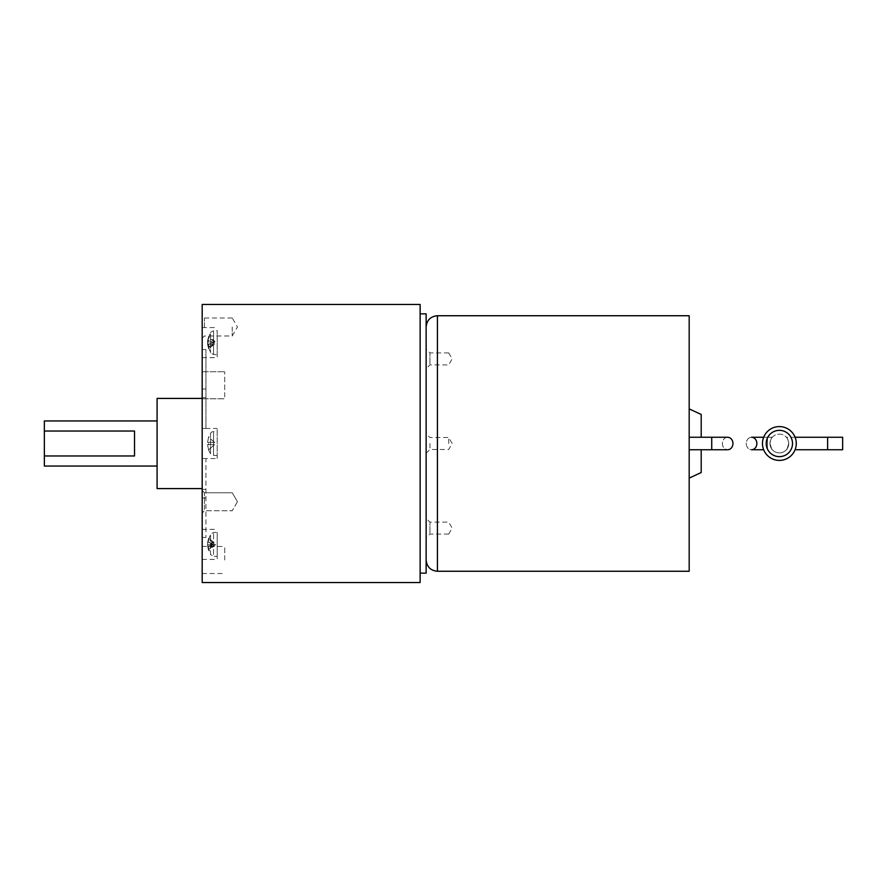 <?xml version="1.0" encoding="UTF-8"?>
<svg xmlns="http://www.w3.org/2000/svg" width="887" height="887" viewBox="0 0 887 887"><rect width="100%" height="100%" fill="white"/><g stroke="black" fill="none" stroke-linecap="round" stroke-linejoin="round"><path stroke-width="0.67" stroke-dasharray="4.43 3.33" d="M207.514 442.369L208.622 437.169L214.576 442.369L207.514 442.369L214.576 442.369L215.863 443.5L208.622 449.831L207.514 444.631L214.576 444.631L208.589 449.853L207.514 444.631L208.622 444.631L208.622 442.369L207.514 442.369L214.576 442.369L208.622 442.369L208.622 444.631L214.576 444.631L215.863 443.5L208.622 437.169L207.514 442.369M214.576 444.631L207.514 444.631L214.576 444.631M217.204 556.404L217.204 532.355L217.204 556.404L213.545 556.282L213.545 532.488L213.545 556.282L210.541 554.597L210.541 534.174L210.541 554.597L207.514 545.926L208.622 548.532L214.576 545.926L207.514 545.926L208.622 550.428L215.863 544.385L214.576 544.795L208.622 542.19L207.514 544.795L214.576 544.795L208.622 549.308L208.622 550.428M207.514 544.795L208.622 549.308M208.622 548.532L207.514 543.975L215.863 544.385L214.576 542.844L208.622 540.238L208.622 542.19M208.622 546.569L214.576 543.975L208.622 539.462L208.622 538.331L214.576 542.844L207.514 542.844L208.622 540.238M208.622 538.331L207.514 542.844L210.541 534.174L213.545 532.488L217.204 532.355M207.514 543.975L208.622 539.462M207.514 342.205L208.622 344.81L214.576 342.205L207.514 342.205L208.622 337.692L215.863 342.615L214.576 341.074L208.622 338.468L207.514 341.074L214.576 341.074L208.622 336.572L208.622 337.692M208.622 336.572L207.514 341.074L210.541 332.403L210.541 352.826L210.541 332.403L213.545 330.718L213.545 354.512L213.545 330.718L217.204 330.596L217.204 354.645L217.204 330.596M208.622 344.81L208.622 346.762L207.514 344.156L214.576 344.156L215.863 342.615L214.576 343.025L208.622 340.431L208.622 338.468M208.622 346.762L214.576 344.156L208.622 348.669L208.622 347.538L214.576 343.025L207.514 343.025L208.622 340.431M208.622 347.538L207.514 343.025M208.622 348.669L207.514 344.156L210.541 352.826L213.545 354.512L217.204 354.645M208.589 449.853A18.793 18.793 0 0 0 210.541 453.712A3.759 3.759 0 0 0 213.545 455.397L217.204 455.53L217.204 431.47L213.545 431.603A3.759 3.759 0 0 0 210.541 433.288A18.793 18.793 0 0 0 208.589 437.147M134.536 431.038L134.536 455.962M44.35 466.052L44.35 420.948M232.239 327.004L232.239 336.029L232.239 327.004M157.088 398.407L157.088 488.593M217.204 431.47L217.204 455.53M217.204 458.535L217.204 428.465L217.204 458.535L202.181 458.535L202.181 428.465L217.204 428.465M217.204 536.868L217.204 559.42L217.204 536.868M217.204 335.098L217.204 357.649L217.204 335.098M224.721 396.966L224.721 371.731L224.721 396.966M224.721 559.996L224.721 546.459L224.721 559.996M204.465 509.526L204.465 492.762L204.465 509.526M204.465 327.004L204.465 318.023L204.465 327.004M205.939 397.598L202.181 397.598L202.181 428.465L205.939 428.465L205.939 349.556L205.939 428.465L202.181 428.465L202.181 458.535L205.939 458.535L205.939 537.444L205.939 458.535L202.181 458.535L202.181 497.984L202.181 489.402L205.939 489.402M202.181 304.463L202.181 582.537M202.181 551.902L202.181 529.351L202.181 551.902M202.181 350.132L202.181 327.58L202.181 350.132M202.181 373.538L202.181 398.784L202.181 373.538M202.181 559.996L202.181 546.459L202.181 559.996M202.181 491.986L202.181 513.019L202.181 491.986M202.181 327.004L202.181 338.28L202.181 327.004M202.181 428.465L202.181 397.598M202.181 489.402L202.181 458.535M420.128 582.537L420.128 304.463M420.128 443.5L420.128 313.854L420.128 443.5M426.137 573.146L426.137 313.854M426.137 443.5L426.137 559.996L426.137 443.5M701.207 414.484L701.207 437.258M701.207 449.742L701.207 472.516M689.188 315.739L689.188 571.261M689.188 443.5L689.188 478.115L689.188 443.5M762.465 443.5A16.908 16.908 0 0 1 779.374 426.592A16.908 16.908 0 0 1 796.282 443.5A16.908 16.908 0 0 1 779.374 460.408A16.908 16.908 0 0 1 762.465 443.5A16.908 16.908 0 0 1 779.374 426.592A16.908 16.908 0 0 1 796.282 443.5A16.908 16.908 0 0 1 779.374 460.408A16.908 16.908 0 0 1 762.465 443.5M842.65 437.258L842.65 449.742M795.085 437.258L786.392 437.258C787.268 437.601 788.055 439.686 788.765 443.5C788.055 439.686 787.268 437.601 786.392 437.258C787.268 437.601 788.055 439.686 788.765 443.5A9.391 9.391 0 0 1 779.374 452.891A9.391 9.391 0 0 1 769.971 443.5C770.681 439.686 771.468 437.601 772.344 437.258C771.468 437.601 770.681 439.686 769.971 443.5A9.391 9.391 0 0 1 779.374 434.109A9.391 9.391 0 0 1 788.765 443.5A9.391 9.391 0 0 1 779.374 452.891A9.391 9.391 0 0 1 769.971 443.5C772.477 451.561 772.477 451.561 769.971 443.5C772.477 451.561 772.477 451.561 769.971 443.5A9.391 9.391 0 0 1 779.374 434.109A9.391 9.391 0 0 1 788.765 443.5C786.27 451.561 786.27 451.561 788.765 443.5C786.27 451.561 786.27 451.561 788.765 443.5C786.27 451.561 786.27 451.561 788.765 443.5C786.27 451.561 786.27 451.561 788.765 443.5C788.055 439.686 787.268 437.601 786.392 437.258L827.615 437.258L827.615 449.742L795.085 449.742M769.971 443.5C772.477 451.561 772.477 451.561 769.971 443.5C772.477 451.561 772.477 451.561 769.971 443.5C770.681 439.686 771.468 437.601 772.344 437.258C771.468 437.601 770.681 439.686 769.971 443.5M426.137 367.351L426.137 349.112L426.137 367.351M429.94 364.058L429.94 352.915L429.94 364.058M426.137 519.649L426.137 537.888L426.137 519.649M429.94 533.287L429.94 522.133L429.94 533.287M448.689 443.5L448.689 437.491L448.689 443.5M429.94 443.5L429.94 449.476L429.94 443.5M210.541 433.288L210.541 453.712L210.541 433.288M213.545 431.603L213.545 455.397L213.545 431.603M437.413 315.739L437.413 571.261M711.729 449.742L711.729 437.258L711.729 449.742L711.729 437.258L727.662 437.258A6.242 5.289 -90 0 0 722.373 443.5A6.242 5.289 -90 0 0 727.662 449.742A6.242 5.289 -90 0 1 722.373 443.5A6.242 5.289 -90 0 1 727.662 437.258A6.242 5.289 -90 0 1 732.95 443.5A6.242 5.289 -90 0 1 727.662 449.742L689.188 449.742M763.652 449.742L751.555 449.742A6.242 5.289 90 0 1 746.266 443.5A6.242 5.289 90 0 1 751.555 437.258A6.242 5.289 90 0 0 746.266 443.5A6.242 5.289 90 0 0 751.555 449.742A6.242 5.289 90 0 0 756.855 443.5A6.242 5.289 90 0 0 751.555 437.258L767.499 437.258L767.499 449.742L767.499 437.258L767.499 449.742L767.499 437.258L763.652 437.258M766.224 443.5A13.15 13.15 0 0 1 779.374 430.35A13.15 13.15 0 0 1 792.523 443.5A13.15 13.15 0 0 1 779.374 456.65A13.15 13.15 0 0 1 766.224 443.5M237.45 501.743L232.239 510.768L204.465 510.724L202.181 513.019L204.465 510.724L232.239 510.724L237.45 501.743L232.239 492.728L237.45 501.743M202.181 338.28L204.465 335.985L232.239 335.985L237.45 327.004L232.239 317.989M232.239 492.762L204.465 492.762L202.181 490.478L204.465 492.762L232.239 492.762M232.239 318.023L204.465 318.023L202.181 315.739M202.181 529.351L217.204 529.351M202.181 559.42L217.204 559.42M202.181 357.649L217.204 357.649M202.181 327.58L217.204 327.58M202.181 398.784L224.721 398.784L202.181 398.784M202.181 371.731L224.721 371.731L202.181 371.731M202.181 546.459L224.721 546.459M202.181 573.523L224.721 573.523M202.181 389.016L205.939 389.016M202.181 349.556L205.939 349.556M202.181 537.444L205.939 537.444M202.181 497.984L205.939 497.984M689.188 437.258L711.729 437.258M772.344 437.258L767.499 437.258L772.344 437.258M448.689 352.871L452.159 358.891L448.689 364.901L429.94 364.867L426.137 368.659M448.689 352.915L429.94 352.915L426.137 349.112M448.689 534.085L429.94 534.085L426.137 537.888M448.689 534.129L452.159 528.109L448.689 522.099L429.94 522.133L426.137 518.341M426.137 453.268L429.94 449.476L448.689 449.476L452.159 443.5L448.689 437.491L429.94 437.524L426.137 433.732"/><path stroke-width="1.33" d="M134.536 431.038L134.536 455.962L44.35 455.962L44.35 431.038L134.536 431.038M157.088 420.948L44.35 420.948L44.35 431.038M44.35 455.962L44.35 466.052L157.088 466.052M202.181 488.593L157.088 488.593L157.088 398.407L202.181 398.407M202.181 582.537L202.181 304.463L420.128 304.463L420.128 582.537L202.181 582.537M420.128 313.854L426.137 313.854L426.137 573.146L420.128 573.146M701.207 437.258L701.207 414.484L689.188 408.885M689.188 478.115L701.207 472.516L701.207 449.742M762.465 443.5A16.908 16.908 0 0 1 779.374 426.592A16.908 16.908 0 0 1 796.282 443.5A16.908 16.908 0 0 1 779.374 460.408A16.908 16.908 0 0 1 762.465 443.5M437.413 315.739L437.413 571.261L689.188 571.261L689.188 315.739L437.413 315.739C430.572 316.404 426.813 320.163 426.137 327.004M827.615 437.258L827.615 449.742L842.65 449.742L842.65 437.258L795.085 437.258M792.523 443.5A13.15 13.15 0 0 1 779.374 456.65A13.15 13.15 0 0 1 766.224 443.5A13.15 13.15 0 0 1 779.374 430.35A13.15 13.15 0 0 1 792.523 443.5M711.729 443.5L711.729 449.742L727.662 449.742A6.242 5.289 -90 0 0 732.95 443.5A6.242 5.289 -90 0 0 727.662 437.258L711.729 437.258L711.729 443.5M763.652 437.258L751.555 437.258A6.242 5.289 90 0 1 756.855 443.5A6.242 5.289 90 0 1 751.555 449.742L763.652 449.742M437.413 571.261C430.572 570.596 426.813 566.837 426.137 559.996M689.188 437.258L711.729 437.258M689.188 449.742L711.729 449.742M827.615 449.742L795.085 449.742"/></g></svg>
